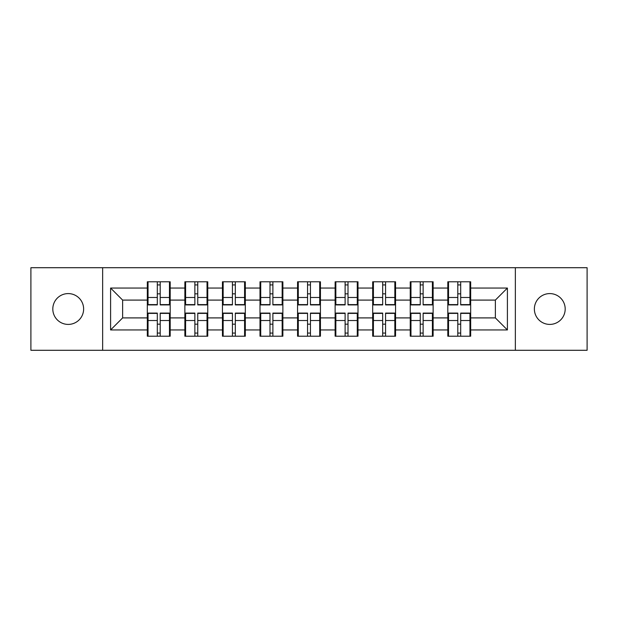 <?xml version="1.0" encoding="UTF-8"?>
<svg xmlns="http://www.w3.org/2000/svg" width="618" height="618" viewBox="0 0 618 618"><rect width="100%" height="100%" fill="white"/><g stroke="black" fill="none" stroke-linecap="round" stroke-linejoin="round"><path stroke-width="0.93" d="M549.781 324.411A15.411 15.411 0 0 1 534.369 309A15.411 15.411 0 0 1 549.781 293.589A15.411 15.411 0 0 1 565.192 309A15.411 15.411 0 0 1 549.781 324.411M68.219 324.411A15.411 15.411 0 0 1 52.808 309A15.411 15.411 0 0 1 68.219 293.589A15.411 15.411 0 0 1 83.631 309A15.411 15.411 0 0 1 68.219 324.411M515.35 350.29L587.1 350.29L587.1 267.71L515.35 267.71L515.35 350.29L102.65 350.29L102.65 267.71L30.9 267.71L30.9 350.29L102.65 350.29M470.684 324.288L469.958 324.288M448.529 324.288L447.811 324.288M447.811 293.712L448.529 293.712M469.958 293.712L470.684 293.712M470.684 290.584L469.958 290.584M448.529 290.584L447.811 290.584M447.811 327.416L448.529 327.416M469.958 327.416L470.684 327.416M433.125 324.288L432.399 324.288M410.97 324.288L410.244 324.288M410.244 293.712L410.97 293.712M432.399 293.712L433.125 293.712M433.125 290.584L432.399 290.584M410.97 290.584L410.244 290.584M410.244 327.416L410.97 327.416M432.399 327.416L433.125 327.416M395.559 324.288L394.84 324.288M373.411 324.288L372.685 324.288M372.685 293.712L373.411 293.712M394.84 293.712L395.559 293.712M395.559 290.584L394.84 290.584M373.411 290.584L372.685 290.584M372.685 327.416L373.411 327.416M394.84 327.416L395.559 327.416M358 324.288L357.274 324.288M335.844 324.288L335.126 324.288M335.126 293.712L335.844 293.712M357.274 293.712L358 293.712M358 290.584L357.274 290.584M335.844 290.584L335.126 290.584M335.126 327.416L335.844 327.416M357.274 327.416L358 327.416M320.441 324.288L319.715 324.288M298.285 324.288L297.559 324.288M297.559 293.712L298.285 293.712M319.715 293.712L320.441 293.712M320.441 290.584L319.715 290.584M298.285 290.584L297.559 290.584M297.559 327.416L298.285 327.416M319.715 327.416L320.441 327.416M282.874 324.288L282.156 324.288M260.726 324.288L260 324.288M260 293.712L260.726 293.712M282.156 293.712L282.874 293.712M282.874 290.584L282.156 290.584M260.726 290.584L260 290.584M260 327.416L260.726 327.416M282.156 327.416L282.874 327.416M245.315 324.288L244.589 324.288M223.16 324.288L222.441 324.288M222.441 293.712L223.16 293.712M244.589 293.712L245.315 293.712M245.315 290.584L244.589 290.584M223.16 290.584L222.441 290.584M222.441 327.416L223.16 327.416M244.589 327.416L245.315 327.416M207.756 324.288L207.03 324.288M185.601 324.288L184.875 324.288M184.875 293.712L185.601 293.712M207.03 293.712L207.756 293.712M207.756 290.584L207.03 290.584M185.601 290.584L184.875 290.584M184.875 327.416L185.601 327.416M207.03 327.416L207.756 327.416M515.35 267.71L102.65 267.71M495.366 317.907L495.366 300.093L470.684 300.093L470.684 317.907L495.366 317.907L507.401 329.95L507.401 288.05L470.684 288.05L470.684 281.793L447.811 281.793L447.811 300.093L433.125 300.093L433.125 317.907L447.811 317.907L447.811 300.093M507.401 329.95L470.684 329.95L470.684 336.207L447.811 336.207L447.811 329.95L433.125 329.95L433.125 336.207L410.244 336.207L410.244 329.95L395.559 329.95L395.559 336.207L372.685 336.207L372.685 329.95L358 329.95L358 336.207L335.126 336.207L335.126 329.95L320.441 329.95L320.441 336.207L297.559 336.207L297.559 329.95L282.874 329.95L282.874 336.207L260 336.207L260 329.95L245.315 329.95L245.315 336.207L222.441 336.207L222.441 329.95L207.756 329.95L207.756 336.207L184.875 336.207L184.875 329.95L170.189 329.95L170.189 336.207L147.316 336.207L147.316 329.95L110.599 329.95L110.599 288.05L147.316 288.05L147.316 300.093L122.634 300.093L122.634 317.907L147.316 317.907L147.316 300.093M447.811 288.05L433.125 288.05L433.125 281.793L410.244 281.793L410.244 288.05L395.559 288.05L395.559 281.793L372.685 281.793L372.685 288.05L358 288.05L358 281.793L335.126 281.793L335.126 288.05L320.441 288.05L320.441 281.793L297.559 281.793L297.559 288.05L282.874 288.05L282.874 281.793L260 281.793L260 288.05L245.315 288.05L245.315 281.793L222.441 281.793L222.441 288.05L207.756 288.05L207.756 281.793L184.875 281.793L184.875 288.05L170.189 288.05L170.189 281.793L147.316 281.793L147.316 288.05M447.811 317.907L447.811 329.95M433.125 317.907L433.125 329.95M433.125 288.05L433.125 300.093M395.559 317.907L410.244 317.907L410.244 300.093L395.559 300.093L395.559 329.95M410.244 317.907L410.244 329.95M410.244 288.05L410.244 300.093M395.559 288.05L395.559 300.093M358 317.907L372.685 317.907L372.685 300.093L358 300.093L358 329.95M372.685 317.907L372.685 329.95M372.685 288.05L372.685 300.093M358 288.05L358 300.093M320.441 317.907L335.126 317.907L335.126 300.093L320.441 300.093L320.441 329.95M335.126 317.907L335.126 329.95M335.126 288.05L335.126 300.093M320.441 288.05L320.441 300.093M282.874 317.907L297.559 317.907L297.559 300.093L282.874 300.093L282.874 329.95M297.559 317.907L297.559 329.95M297.559 288.05L297.559 300.093M282.874 288.05L282.874 300.093M245.315 317.907L260 317.907L260 300.093L245.315 300.093L245.315 329.95M260 317.907L260 329.95M260 288.05L260 300.093M245.315 288.05L245.315 300.093M207.756 317.907L222.441 317.907L222.441 300.093L207.756 300.093L207.756 329.95M222.441 317.907L222.441 329.95M222.441 288.05L222.441 300.093M207.756 288.05L207.756 300.093M170.189 317.907L184.875 317.907L184.875 300.093L170.189 300.093L170.189 329.95M184.875 317.907L184.875 329.95M184.875 288.05L184.875 300.093M170.189 288.05L170.189 300.093M170.189 324.288L169.471 324.288M148.042 324.288L147.316 324.288M147.316 293.712L148.042 293.712M169.471 293.712L170.189 293.712M170.189 290.584L169.471 290.584M148.042 290.584L147.316 290.584M147.316 327.416L148.042 327.416M169.471 327.416L170.189 327.416M147.316 317.907L147.316 329.95M122.634 317.907L110.599 329.95M110.599 288.05L122.634 300.093M470.684 317.907L470.684 329.95M470.684 288.05L470.684 300.093M507.401 288.05L495.366 300.093M169.471 281.793L169.471 304.906L160.201 304.906L160.201 281.793M157.312 281.793L157.312 304.906L148.042 304.906L148.042 281.793M157.312 284.921L160.201 284.921M160.201 293.828L157.312 293.828M148.042 336.207L148.042 313.094L157.312 313.094L157.312 336.207M160.201 336.207L160.201 313.094L169.471 313.094L169.471 336.207M160.201 333.079L157.312 333.079M157.312 324.172L160.201 324.172M207.03 281.793L207.03 304.906L197.76 304.906L197.76 281.793M194.871 281.793L194.871 304.906L185.601 304.906L185.601 281.793M194.871 284.921L197.76 284.921M197.76 293.828L194.871 293.828M244.589 281.793L244.589 304.906L235.319 304.906L235.319 281.793M232.43 281.793L232.43 304.906L223.16 304.906L223.16 281.793M232.43 284.921L235.319 284.921M235.319 293.828L232.43 293.828M282.156 281.793L282.156 304.906L272.886 304.906L272.886 281.793M269.996 281.793L269.996 304.906L260.726 304.906L260.726 281.793M269.996 284.921L272.886 284.921M272.886 293.828L269.996 293.828M319.715 281.793L319.715 304.906L310.445 304.906L310.445 281.793M307.555 281.793L307.555 304.906L298.285 304.906L298.285 281.793M307.555 284.921L310.445 284.921M310.445 293.828L307.555 293.828M357.274 281.793L357.274 304.906L348.004 304.906L348.004 281.793M345.114 281.793L345.114 304.906L335.844 304.906L335.844 281.793M345.114 284.921L348.004 284.921M348.004 293.828L345.114 293.828M185.601 336.207L185.601 313.094L194.871 313.094L194.871 336.207M197.76 336.207L197.76 313.094L207.03 313.094L207.03 336.207M197.76 333.079L194.871 333.079M194.871 324.172L197.76 324.172M223.16 336.207L223.16 313.094L232.43 313.094L232.43 336.207M235.319 336.207L235.319 313.094L244.589 313.094L244.589 336.207M235.319 333.079L232.43 333.079M232.43 324.172L235.319 324.172M260.726 336.207L260.726 313.094L269.996 313.094L269.996 336.207M272.886 336.207L272.886 313.094L282.156 313.094L282.156 336.207M272.886 333.079L269.996 333.079M269.996 324.172L272.886 324.172M298.285 336.207L298.285 313.094L307.555 313.094L307.555 336.207M310.445 336.207L310.445 313.094L319.715 313.094L319.715 336.207M310.445 333.079L307.555 333.079M307.555 324.172L310.445 324.172M335.844 336.207L335.844 313.094L345.114 313.094L345.114 336.207M348.004 336.207L348.004 313.094L357.274 313.094L357.274 336.207M348.004 333.079L345.114 333.079M345.114 324.172L348.004 324.172M394.84 281.793L394.84 304.906L385.57 304.906L385.57 281.793M382.681 281.793L382.681 304.906L373.411 304.906L373.411 281.793M382.681 284.921L385.57 284.921M385.57 293.828L382.681 293.828M373.411 336.207L373.411 313.094L382.681 313.094L382.681 336.207M385.57 336.207L385.57 313.094L394.84 313.094L394.84 336.207M385.57 333.079L382.681 333.079M382.681 324.172L385.57 324.172M432.399 281.793L432.399 304.906L423.129 304.906L423.129 281.793M420.24 281.793L420.24 304.906L410.97 304.906L410.97 281.793M420.24 284.921L423.129 284.921M423.129 293.828L420.24 293.828M410.97 336.207L410.97 313.094L420.24 313.094L420.24 336.207M423.129 336.207L423.129 313.094L432.399 313.094L432.399 336.207M423.129 333.079L420.24 333.079M420.24 324.172L423.129 324.172M469.958 281.793L469.958 304.906L460.688 304.906L460.688 281.793M457.799 281.793L457.799 304.906L448.529 304.906L448.529 281.793M457.799 284.921L460.688 284.921M460.688 293.828L457.799 293.828M448.529 336.207L448.529 313.094L457.799 313.094L457.799 336.207M460.688 336.207L460.688 313.094L469.958 313.094L469.958 336.207M460.688 333.079L457.799 333.079M457.799 324.172L460.688 324.172M157.312 297.482L148.042 297.482M157.312 304.597L148.042 304.597M169.471 297.482L160.201 297.482M169.471 304.597L160.201 304.597M160.201 320.518L169.471 320.518M160.201 313.403L169.471 313.403M148.042 320.518L157.312 320.518M148.042 313.403L157.312 313.403M194.871 297.482L185.601 297.482M194.871 304.597L185.601 304.597M207.03 297.482L197.76 297.482M207.03 304.597L197.76 304.597M232.43 297.482L223.16 297.482M232.43 304.597L223.16 304.597M244.589 297.482L235.319 297.482M244.589 304.597L235.319 304.597M269.996 297.482L260.726 297.482M269.996 304.597L260.726 304.597M282.156 297.482L272.886 297.482M282.156 304.597L272.886 304.597M307.555 297.482L298.285 297.482M307.555 304.597L298.285 304.597M319.715 297.482L310.445 297.482M319.715 304.597L310.445 304.597M345.114 297.482L335.844 297.482M345.114 304.597L335.844 304.597M357.274 297.482L348.004 297.482M357.274 304.597L348.004 304.597M197.76 320.518L207.03 320.518M197.76 313.403L207.03 313.403M185.601 320.518L194.871 320.518M185.601 313.403L194.871 313.403M235.319 320.518L244.589 320.518M235.319 313.403L244.589 313.403M223.16 320.518L232.43 320.518M223.16 313.403L232.43 313.403M272.886 320.518L282.156 320.518M272.886 313.403L282.156 313.403M260.726 320.518L269.996 320.518M260.726 313.403L269.996 313.403M310.445 320.518L319.715 320.518M310.445 313.403L319.715 313.403M298.285 320.518L307.555 320.518M298.285 313.403L307.555 313.403M348.004 320.518L357.274 320.518M348.004 313.403L357.274 313.403M335.844 320.518L345.114 320.518M335.844 313.403L345.114 313.403M382.681 297.482L373.411 297.482M382.681 304.597L373.411 304.597M394.84 297.482L385.57 297.482M394.84 304.597L385.57 304.597M385.57 320.518L394.84 320.518M385.57 313.403L394.84 313.403M373.411 320.518L382.681 320.518M373.411 313.403L382.681 313.403M420.24 297.482L410.97 297.482M420.24 304.597L410.97 304.597M432.399 297.482L423.129 297.482M432.399 304.597L423.129 304.597M423.129 320.518L432.399 320.518M423.129 313.403L432.399 313.403M410.97 320.518L420.24 320.518M410.97 313.403L420.24 313.403M457.799 297.482L448.529 297.482M457.799 304.597L448.529 304.597M469.958 297.482L460.688 297.482M469.958 304.597L460.688 304.597M460.688 320.518L469.958 320.518M460.688 313.403L469.958 313.403M448.529 320.518L457.799 320.518M448.529 313.403L457.799 313.403"/></g></svg>
